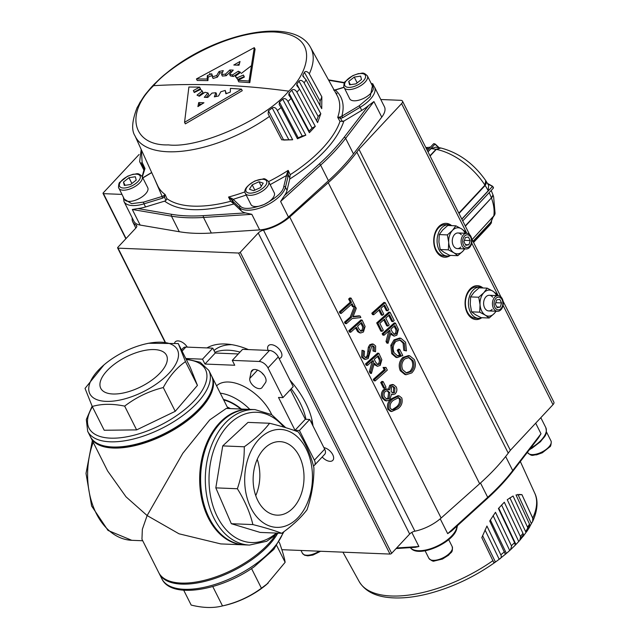 <?xml version="1.0" encoding="UTF-8"?>
<svg xmlns="http://www.w3.org/2000/svg" width="639" height="639" viewBox="0 0 639 639"><rect width="100%" height="100%" fill="white"/><g stroke="black" fill="none" stroke-linecap="round" stroke-linejoin="round"><path stroke-width="0.96" d="M201.932 495.161L201.868 494.778A66.496 45.952 -87.7 0 1 203.442 455.871L203.537 455.495A67.798 46.855 92.3 0 0 201.932 495.161A67.798 46.855 92.3 0 0 219.952 533.174A67.798 46.855 92.3 0 0 244.761 544.883L249.466 545.075L266.751 541.273L278.165 533.15M285.729 427.683L271.671 414.655L254.953 409.591L250.24 409.399A67.798 46.855 92.3 0 0 203.537 455.495M258.659 518.9A49.003 33.867 92.3 0 0 306.001 505.952A49.003 33.867 92.3 0 0 298.485 437.899A49.003 33.867 92.3 0 0 251.143 450.846A49.003 33.867 92.3 0 0 258.659 518.9M252.876 524.579C264.873 527.582 274.49 530.49 281.719 533.293C292.534 525.554 300.961 517.718 307.008 509.778C311.696 495.888 313.997 481.902 313.917 467.812C311.137 455.966 305.969 444.017 298.413 431.98C291.184 429.168 281.567 426.261 269.57 423.266C263.524 431.197 255.097 439.033 244.282 446.781C244.362 460.863 242.061 474.849 237.373 488.747C244.921 500.784 250.089 512.734 252.876 524.579L231.326 523.708L260.169 532.423L281.719 533.293M293.525 447.995A36.79 25.424 92.3 0 0 280.106 441.645A36.79 25.424 92.3 0 0 254.618 467.053A36.79 25.424 92.3 0 0 263.627 508.804A36.79 25.424 92.3 0 0 277.126 515.154A36.79 25.424 92.3 0 0 302.543 489.682A36.79 25.424 92.3 0 0 293.525 447.995M255.752 495.672A36.894 25.496 92.3 0 0 257.229 459.337M277.406 533.861A67.798 30.672 153.3 0 1 224.353 574.86A67.798 30.672 153.3 0 1 166.26 580.5A67.798 30.672 153.3 0 1 159.271 573.646A67.798 30.672 153.3 0 1 159.015 573.119M279.147 542.231L279.73 543.398C282.853 552.328 284.651 558.638 285.13 562.312L266.727 584.358A49.003 22.173 153.3 0 1 224.936 605.373L222.508 605.924C213.386 608.272 202.946 607.985 191.173 605.069L183.712 590.228M268.164 583.135L261.423 588.215C249.777 596.754 236.805 602.657 222.508 605.924L212.763 586.538M210.063 393.72L209.448 394.99A66.496 30.081 153.3 0 1 107.064 446.485L105.675 446.222A67.798 30.672 -26.7 0 0 210.063 393.72A67.798 30.672 -26.7 0 0 211.653 389.862A67.798 30.672 -26.7 0 0 211.445 375.604L208.833 370.404L200.175 362.265L186.013 358.958M92.12 406.164L86.313 419.519L87.695 431.333L90.307 436.525A67.798 30.672 -26.7 0 0 105.675 446.222M177.562 360.077A49.003 22.173 -26.7 0 0 145.78 343.87A49.003 22.173 -26.7 0 0 103.981 364.893A49.003 22.173 -26.7 0 0 89.708 383.496A49.003 22.173 -26.7 0 0 124.365 398.992A49.003 22.173 -26.7 0 0 177.562 360.077M103.981 364.893L85.035 388.408L92.248 406.476C101.729 403.728 112.536 403.608 124.661 406.116C136.211 397.298 149.079 391.1 163.28 387.546C169.359 376.275 176.763 367.633 185.486 361.626L178.273 343.558L148.488 343.255L145.78 343.87M100.658 380.58A36.79 16.646 -26.7 0 0 100.762 388.304A36.79 16.646 -26.7 0 0 133.886 389.854A36.79 16.646 -26.7 0 0 166.611 362.992A36.79 16.646 -26.7 0 0 166.491 355.244A36.79 16.646 -26.7 0 0 133.351 353.726A36.79 16.646 -26.7 0 0 100.658 380.58M228.578 382.01A37.813 21.311 -137 0 0 216.589 385.828A37.813 21.311 -137 0 1 228.578 382.01A37.813 21.311 -137 0 1 271.727 414.687A37.813 21.311 -137 0 0 228.578 382.01M265.992 381.419A9.13 5.144 43 0 1 265.473 382.657L262.118 387.474A7.82 4.409 43 0 1 261.894 387.753A7.82 4.409 43 0 1 254.146 386.475A7.82 4.409 43 0 1 249.785 378.408L251.095 372.082A9.13 5.144 43 0 1 251.878 370.524A9.13 5.144 43 0 1 260.912 372.018A9.13 5.144 43 0 1 265.992 381.419M244.29 544.859A67.798 46.855 -87.7 0 1 243.818 544.843L220.798 543.917L179.008 533.797L147.13 515.553L142.345 529.3L141.954 539.228L158.744 572.608A67.798 30.672 -26.7 0 0 181.085 583.072A67.798 30.672 -26.7 0 0 274.778 536.129M243.818 544.843A67.798 46.855 -87.7 0 1 208.33 518.029A67.798 46.855 -87.7 0 1 205.534 446.094A67.798 46.855 -87.7 0 1 249.306 409.359A67.798 46.855 -87.7 0 1 249.777 409.383M90.578 437.044A67.798 30.672 -26.7 0 0 90.826 437.563A67.798 30.672 -26.7 0 0 113.167 448.035A67.798 30.672 -26.7 0 0 184.703 422.699A67.798 30.672 -26.7 0 0 211.964 376.643A67.798 30.672 -26.7 0 0 211.693 376.123M90.826 437.563L107.616 470.951L126.011 496.822L147.13 515.553L182.81 453.283L209.72 419.911L226.286 408.425L249.306 409.359M313.445 465.943A7.82 4.409 -137 0 0 314.444 465.288A7.82 4.409 -137 0 0 314.38 460.176L299.443 430.478L295.026 430.295L278.5 397.45L282.917 397.626L267.989 367.928A7.82 4.409 -137 0 0 259.202 361.466L232.284 360.38L234.737 365.252L204.959 364.046L202.507 359.174L185.781 358.495M261.798 372.761A7.82 4.409 -137 0 0 263.843 374.965M238.275 353.958L215.247 353.032L212.795 348.159L185.877 347.065A7.82 4.409 -137 0 0 183.297 347.959L181.468 349.916M282.917 397.626L293.213 386.611L278.277 356.913A7.82 4.409 -137 0 0 269.49 350.452L242.572 349.357L232.284 360.38M314.444 465.288L324.74 454.265A7.82 4.409 -137 0 0 324.668 449.153L309.731 419.456L305.314 419.28L290.402 389.622M202.507 359.174L212.795 348.159M204.959 364.046L215.247 353.032M295.026 430.295L305.314 419.28M299.443 430.478L309.731 419.456M92.248 406.476L104.205 430.255L136.618 429.895L175.238 411.316L197.443 385.405L190.23 367.337L178.273 343.558M163.28 387.546L175.238 411.316M185.486 361.626L197.443 385.405M124.661 406.116L136.618 429.895M261.423 588.215L251.542 568.566M285.13 562.312L276.767 545.69M269.57 423.266L248.02 422.387L222.731 445.902L215.814 487.869L231.326 523.708M237.373 488.747L215.814 487.869M244.282 446.781L222.731 445.902M382.194 398.017L385.069 400.629L386.699 400.925L383.424 398.249L382.194 398.017C380.796 395.014 381.219 392.258 383.472 389.758L386.363 388.832L389.471 389.902L390.98 385.485L389.75 385.253L392.362 384.494L393.592 384.726L396.244 386.97C397.338 389.502 396.979 391.811 395.166 393.904L392.865 394.63L391.587 394.103L389.774 399.782L386.699 400.925M388.24 389.662L389.75 385.253M392.865 394.63L391.603 394.391M383.52 388.097L380.708 382.505L381.954 381.395L383.184 381.627L385.996 387.218L384.75 388.328L383.52 388.097M373.935 380.7L373.28 379.398L384.183 369.693L383.057 367.457L385.964 367.433L387.314 370.117L375.165 380.932L373.935 380.7M365.26 357.497L366.331 356.969L367.265 355.388L368.336 347.185L369.773 344.725L372.225 343.926L373.464 344.157L375.644 346.018L375.54 351.722L372.968 350.979L373.096 346.745L372.361 345.843M375.54 351.722L374.198 351.21L374.326 346.985L372.984 345.811L371.714 346.218L368.208 358.519L365.388 359.39L364.158 359.15L361.594 357.065L362.025 350.276L364.494 351.186L364.07 356.187L365.875 357.728L367.569 357.201L366.331 356.969M360.684 332.983L358.886 331.849L356.298 327.28L350.691 332.272L350.036 330.97L362.185 320.155L365.101 326.481L363.431 332L360.684 332.983L359.453 332.751L357.656 331.617L355.532 327.967M350.691 332.272L349.461 332.04L348.806 330.738L360.955 319.923L362.185 320.155M353.135 316.481L358.886 315.818L360.124 316.049L360.875 317.543L352.153 318.557L346.378 323.693L345.148 323.462L344.493 322.16L350.268 317.016L354.294 306.68L355.524 306.912L356.282 308.413L352.984 316.88L360.124 316.049M353.718 306.904L352.121 303.733L341.226 313.445L340.563 312.136L351.466 302.431L349.876 299.26L351.123 298.149L354.964 305.793L353.718 306.904L352.488 306.672L351.354 304.42M341.226 313.445L339.988 313.206L339.333 311.904L350.236 302.199L348.646 299.028L349.892 297.918L351.123 298.149M406.476 350.907L405.022 350.571L404.303 343.311L400.341 340.02L395.964 341.37C392.953 344.844 392.378 348.686 394.239 352.88L397.873 356.035L400.885 355.34L398.448 350.491L399.694 349.381L402.786 355.54L397.162 357.592L392.937 353.878L392.058 345.531L395.261 340.108L400.893 338.287L405.573 342.248L406.476 350.907L403.792 350.34L403.073 343.079L399.687 339.94M397.258 355.859L399.655 355.108L397.218 350.26L398.456 349.15L399.694 349.381M397.162 357.592L395.932 357.361L391.699 353.647L390.828 345.3L394.023 339.868L399.663 338.047L400.893 338.287M328.254 182.69L289.723 217.004A28.683 12.98 153.3 0 1 263.508 230.152L414.911 531.185A28.683 12.98 -26.7 0 0 441.126 518.037L479.657 483.731A169.495 76.688 -26.7 0 0 495.329 468.483A169.495 76.688 -26.7 0 0 508.245 453.131L510.353 450.303L358.95 149.27L356.842 152.09A169.495 76.688 153.3 0 1 343.926 167.45A169.495 76.688 153.3 0 1 328.254 182.69L479.657 483.731M387.514 310.826L384.606 305.051L380.868 308.373L383.775 314.156L382.529 315.267L379.622 309.484L373.703 314.755L373.048 313.445L385.197 302.63L388.76 309.715L387.514 310.826L386.283 310.594L383.839 305.73M382.529 315.267L381.299 315.035L378.855 310.171M373.703 314.755L372.473 314.524L371.818 313.214L383.967 302.399L385.197 302.63M392.953 321.641L389.486 314.739L385.748 318.07L389.215 324.971L387.969 326.082L384.502 319.18L379.83 323.342L383.296 330.235L382.05 331.345L377.929 323.142L390.078 312.327L394.199 320.53L392.953 321.641L391.723 321.409L388.712 315.426M387.969 326.082L386.739 325.842L383.727 319.867M382.05 331.345L380.82 331.114L376.698 322.911L388.839 312.096L390.078 312.327M394.087 336.13L390.972 332.943L388.057 343.279L387.242 341.665L390.165 331.329L389.63 330.267L384.023 335.259L383.368 333.957L395.509 323.142L398.464 329.492L396.859 335.171L394.087 336.13L390.621 334.205M388.057 343.279L386.819 343.047L386.012 341.434L388.855 330.954M384.023 335.259L382.793 335.028L382.13 333.726L394.279 322.911L395.509 323.142M406.1 374.734L404.87 374.502L400.31 370.756C398.289 365.796 399.119 361.354 402.786 357.449L408.505 355.588L409.735 355.819L414.248 359.501C416.316 364.51 415.486 368.983 411.764 372.92L406.1 374.734L401.54 370.987L400.31 370.756M377.457 366.323L374.334 363.144L371.419 373.48L370.604 371.866L373.527 361.53L372.992 360.468L367.385 365.46L366.73 364.158L378.879 353.343L381.834 359.693L380.221 365.364L377.457 366.323L373.983 364.398M371.419 373.48L370.189 373.248L369.374 371.626L372.225 361.155M367.385 365.46L366.155 365.228L365.5 363.918L377.649 353.103L378.879 353.343M391.731 398.608L397.977 395.677L399.215 395.908L401.795 398.009C402.866 402.426 401.58 405.997 397.929 408.72L391.683 411.532L389.023 409.383L387.793 409.144C386.763 404.767 388.073 401.252 391.731 398.608L392.961 398.84L399.215 395.908M391.683 411.532L390.453 411.3L387.793 409.144M510.353 450.303L552.991 404.655A5.216 2.356 -26.7 0 0 553.965 402.386A5.216 2.356 -26.7 0 0 553.885 402.163A5.216 2.356 -26.7 0 0 553.749 401.955M380.796 99.508L400.757 100.323A5.216 2.356 153.3 0 1 402.482 101.122A5.216 2.356 153.3 0 1 402.562 101.353A5.216 2.356 153.3 0 1 401.588 103.622L358.95 149.27M450.191 255.56A16.949 11.718 -87.7 0 1 444.752 257.229A16.949 11.718 -87.7 0 1 435.886 250.52A16.949 11.718 -87.7 0 1 438.65 226.789A16.949 11.718 -87.7 0 1 446.126 223.354A16.949 11.718 -87.7 0 1 451.414 225.455M481.542 317.887A16.949 11.718 -87.7 0 1 476.103 319.556A16.949 11.718 -87.7 0 1 467.229 312.846A16.949 11.718 -87.7 0 1 470 289.116A16.949 11.718 -87.7 0 1 477.477 285.681A16.949 11.718 -87.7 0 1 482.764 287.782M481.718 287.39A16.949 11.718 92.3 0 0 477.189 285.673M475.823 319.532A16.949 11.718 92.3 0 0 480.472 318.19M450.367 225.064A16.949 11.718 92.3 0 0 445.846 223.346M444.472 257.213A16.949 11.718 92.3 0 0 449.121 255.864M414.911 531.185A5.216 2.356 -26.7 0 0 412.035 532.263A5.216 2.356 -26.7 0 0 409.663 534.044L258.26 233.011A5.216 2.356 153.3 0 1 260.632 231.23A5.216 2.356 153.3 0 1 263.508 230.152M281.847 549.692L389.982 554.069A1.302 0.591 -26.7 0 0 390.86 553.869A1.302 0.591 -26.7 0 0 391.659 553.318L409.663 534.044M258.26 233.011L240.256 252.285A1.302 0.591 153.3 0 1 239.457 252.828A1.302 0.591 153.3 0 1 238.579 253.036L118.055 248.156A1.302 0.591 153.3 0 1 117.624 247.956A1.302 0.591 153.3 0 1 117.6 247.9A1.302 0.591 153.3 0 1 117.848 247.333L135.811 228.091A5.216 2.356 153.3 0 0 136.818 226.262A5.216 2.356 153.3 0 0 136.706 225.599A5.216 2.356 153.3 0 0 136.107 225.04A28.683 12.98 153.3 0 1 132.784 221.957A28.683 12.98 153.3 0 1 132.217 217.891M174.607 342.895A8.666 4.888 43 0 1 175.214 341.889A8.666 4.888 43 0 1 187.283 347.121M323.893 447.604A8.666 4.888 43 0 1 332.743 454.672A8.666 4.888 43 0 1 332.823 460.336A8.666 4.888 43 0 1 322.184 456.997M268.092 350.396A8.666 4.888 43 0 1 268.428 345.667A8.666 4.888 43 0 1 271.287 344.677A8.666 4.888 43 0 1 279.77 349.852A8.666 4.888 43 0 1 281.104 357.505A8.666 4.888 43 0 1 279.059 358.463M206.956 347.92A71.712 40.417 43 0 1 248.419 349.597M289.97 380.157A71.712 40.417 43 0 1 305.801 403.209A71.712 40.417 43 0 1 312.974 425.909M311.88 423.729A63.884 36.008 -137 0 0 311.84 419.376M231.853 344.669A63.884 36.008 -137 0 0 213.993 350.531M240.024 352.089A63.884 36.008 -137 0 0 214.896 352.329M305.945 419.304A63.884 36.008 -137 0 0 300.154 402.977A63.884 36.008 -137 0 0 291.216 388.752M121.929 194.4L103.486 193.657A1.302 0.591 153.3 0 1 103.055 193.449A1.302 0.591 153.3 0 1 103.039 193.393A1.302 0.591 153.3 0 1 103.278 192.826L139.078 154.502M344.062 82.503L344.613 82.527M371.267 83.605L372.353 83.653A1.302 0.591 153.3 0 1 372.785 83.853A1.302 0.591 153.3 0 1 372.809 83.909A1.302 0.591 153.3 0 1 372.561 84.476L372.441 84.604M373.048 313.445L371.818 313.214M377.929 323.142L376.698 322.911M387.242 341.665L386.012 341.434M390.165 331.329L388.927 331.098M383.368 333.957L382.13 333.726M390.876 329.165L392.194 331.841L394.487 334.413L396.204 333.862C397.538 332.016 397.57 330.155 396.292 328.286L394.926 325.555L390.876 329.165M393.912 334.181L396.204 333.862M394.974 333.63C396.308 331.785 396.332 329.924 395.062 328.047L394.151 326.241M405.022 350.571L403.792 350.34M404.303 343.311L403.073 343.079M400.885 355.34L399.655 355.108M398.448 350.491L397.218 350.26M392.937 353.878L391.699 353.647M392.058 345.531L390.828 345.3M395.261 340.108L394.023 339.868M401.54 370.987C399.527 366.027 400.349 361.586 404.016 357.68L402.786 357.449M404.016 357.68L409.735 355.819M404.679 358.982C401.731 362.185 401.092 365.796 402.762 369.829L406.668 373.08L411.109 371.61C414.072 368.391 414.711 364.749 413.034 360.676L409.168 357.528L404.679 358.982M406.045 372.92L409.879 371.379L411.109 371.61M409.879 371.379C412.842 368.16 413.481 364.518 411.804 360.444L413.034 360.676M411.804 360.444L408.529 357.449M340.563 312.136L339.333 311.904M351.466 302.431L350.236 302.199M349.876 299.26L348.646 299.028M346.378 323.693L345.723 322.391L344.493 322.16M345.723 322.391L351.498 317.248L350.268 317.016M351.498 317.248L355.524 306.912M358.886 331.849L357.656 331.617M350.036 330.97L348.806 330.738M357.544 326.17L358.798 328.742L361.019 331.25L362.768 330.698C364.118 328.909 364.174 327.08 362.936 325.227L361.594 322.567L357.544 326.17M360.452 331.026L361.538 330.467L362.768 330.698M361.538 330.467C362.888 328.678 362.944 326.849 361.706 324.995L360.827 323.254M367.569 357.201L368.495 355.619L367.265 355.388M368.495 355.619L369.566 347.416L368.336 347.185M369.566 347.416L371.011 344.956L369.773 344.725M371.011 344.956L373.464 344.157M374.198 351.21L372.968 350.979M374.326 346.985L373.096 346.745M365.388 359.39L362.832 357.297L361.594 357.065M362.832 357.297L363.256 350.507M370.604 371.866L369.374 371.626M373.527 361.53L372.297 361.299M366.73 364.158L365.5 363.918M374.238 359.358L375.564 362.033L377.849 364.605L379.566 364.062C380.9 362.217 380.932 360.356 379.662 358.479L378.288 355.755L374.238 359.358M377.274 364.374L379.566 364.062M378.336 363.831C379.67 361.986 379.702 360.124 378.424 358.247L377.521 356.442M375.165 380.932L374.51 379.63L373.28 379.398M374.51 379.63L385.413 369.925L384.183 369.693M385.413 369.925L384.287 367.689L383.057 367.457M384.287 367.689L385.964 367.433M384.75 388.328L381.938 382.737L380.708 382.505M381.938 382.737L383.184 381.627M383.424 398.249C382.026 395.245 382.449 392.49 384.702 389.99L383.472 389.758M384.702 389.99L387.593 389.063M390.98 385.485L393.592 384.726M391.619 386.803L391.092 391.523L392.873 393.033L394.551 392.562L394.958 388.009L393.081 386.363L391.619 386.803M385.325 391.332C383.839 393.137 383.624 395.086 384.678 397.154L386.907 399.143L389.095 398.496L389.862 392.666L387.514 390.685L385.325 391.332M386.315 398.96L387.865 398.265L389.095 398.496M387.865 398.265L388.632 392.434L389.862 392.666M388.632 392.434L386.899 390.637M392.266 392.809L394.551 392.562M393.32 392.33L393.728 387.769L394.958 388.009M393.728 387.769L392.482 386.355M389.023 409.383C387.993 404.998 389.303 401.484 392.961 398.84M390.293 408.313L392.17 409.807L393.943 409.575L397.274 407.41C400.126 405.358 401.22 402.61 400.573 399.159L398.672 397.666L393.624 400.142C390.725 402.131 389.614 404.854 390.293 408.313M391.579 409.615L393.943 409.575M392.713 409.343L396.044 407.179L397.274 407.41M396.044 407.179C398.896 405.126 399.99 402.378 399.343 398.928L400.573 399.159M399.343 398.928L398.017 397.626M451.829 225.655A15.648 10.815 92.3 0 0 448.522 224.76L445.511 224.632A15.648 10.815 92.3 0 0 438.61 227.803A15.648 10.815 92.3 0 0 434.472 245.041A15.648 10.815 92.3 0 0 444.241 255.904L447.26 256.023A15.648 10.815 92.3 0 0 450.631 255.392M448.522 224.76A15.648 10.815 92.3 0 0 441.621 227.923A15.648 10.815 92.3 0 0 437.491 245.16A15.648 10.815 92.3 0 0 447.26 256.023M142.106 176.476C137.345 171.843 136.914 174.447 133.192 174.215L127.433 176.292L119.94 182.235C119.15 182.45 118.67 184.16 118.503 187.371L124.453 199.408A13.036 5.903 -26.7 0 0 138.152 199.112A13.036 5.903 -26.7 0 0 147.952 188.257A13.036 5.903 -26.7 0 0 147.745 187.69L142.106 176.476A13.036 5.903 153.3 0 1 142.313 177.035A13.036 5.903 153.3 0 1 132.513 187.89A13.036 5.903 153.3 0 1 118.806 188.193A13.036 5.903 153.3 0 1 118.598 187.626M130.675 184.471L124.301 185.438L123.455 182.051L128.982 177.706L135.356 176.739L136.203 180.118L130.675 184.471M125.092 185.318L123.455 182.051M131.898 183.505L128.982 177.706M367.369 75.857C362.617 71.225 362.185 73.828 358.463 73.597L352.704 75.674L345.212 81.616C344.413 81.832 343.934 83.541 343.774 86.752L349.717 98.789A13.036 5.903 -26.7 0 0 363.423 98.494A13.036 5.903 -26.7 0 0 373.224 87.639A13.036 5.903 -26.7 0 0 373.016 87.072L367.369 75.857A13.036 5.903 153.3 0 1 367.577 76.416A13.036 5.903 153.3 0 1 357.784 87.271A13.036 5.903 153.3 0 1 344.078 87.575A13.036 5.903 153.3 0 1 343.87 87.008M354.254 77.087L360.628 76.121L361.474 79.5L355.939 83.853L349.565 84.819L348.718 81.433L354.254 77.087L357.169 82.886M350.364 84.699L348.718 81.433M461.31 234.825A7.82 5.408 92.3 0 0 454.545 234.553A7.82 5.408 92.3 0 0 453.275 245.512A7.82 5.408 92.3 0 0 460.815 247.021M457.82 255.688L453.93 252.796L448.354 249.841L440.239 249.514L444.137 252.397L449.712 255.352L457.82 255.688L462.908 251.175A13.036 9.01 -87.7 0 1 453.93 252.796A13.036 9.01 -87.7 0 1 448.706 242.405A13.036 9.01 -87.7 0 1 452.46 230.399A13.036 9.01 -87.7 0 1 461.438 228.778A13.036 9.01 -87.7 0 1 465.2 233.259M464.801 248.906L462.908 251.175A13.036 9.01 92.3 0 0 464.569 248.891M440.239 249.514L438.913 242.013L439.265 234.577L442.667 230L447.747 225.495L455.863 225.823L461.438 228.778L465.328 231.661L465.743 233.283M448.354 249.841L448.706 242.405L447.372 234.912L452.46 230.399L455.863 225.823M439.265 234.577L447.372 234.912M518.724 541.489A95.53 43.22 153.3 0 1 517.358 542.974A95.53 43.22 153.3 0 1 515.945 544.46L515.186 545.163L514.587 542.631L498.42 508.524L504.307 502.214L520.585 536.896L519.755 540.37L518.724 541.489L501.559 504.962M520.817 538.07L523.006 535.29M525.625 531.624L529.1 525.905M519.283 494.426L521.935 494.65L532.726 518.077L532.71 521.344L531.368 523.589A95.53 43.22 153.3 0 1 529.883 526.352M529.827 526.456L529.507 524.076L516 494.929L521.935 494.65M523.357 534.428L523.812 535.402C523.469 536.64 523.261 536.105 523.181 533.789L507.246 499.69L513.085 496.008L527.75 527.614L527.223 530.833L526.001 532.439A95.53 43.22 153.3 0 1 523.812 535.402L519.755 540.37M535.69 423.178L541.001 433.753L538.525 437.843M487.741 498.156L451.477 531.081L447.683 533.661L487.701 497.334A1.302 0.607 47.8 0 1 487.741 498.156C497.485 489.314 505.808 480.4 512.726 471.414L538.589 437.755M511.599 546.185L510.497 549.788L509.714 550.499A95.53 43.22 153.3 0 1 506.415 553.414L505.249 554.077L489.722 521.025L495.489 512.286L511.599 546.185L495.473 512.302M501.032 555.259C501.687 556.984 501.08 558.318 499.195 559.261A95.53 43.22 153.3 0 1 495.449 562.04L493.795 562.552L481.806 537.623L486.942 526.041L501.032 555.259L486.934 526.057M505.872 553.877L499.195 559.261L485.025 529.915M396.667 547.958L418.904 546.521L415.342 547.311L396.108 548.558M288.972 93.166A95.53 43.22 -26.7 0 0 290.386 91.681A95.53 43.22 -26.7 0 0 291.751 90.195C293.261 88.925 294.898 89.428 296.672 91.704L315.283 126.378L309.388 132.68L291.152 98.39L288.812 95.067L288.972 93.166L309.172 131.155L308.805 131.57M288.716 91.153C265.64 119.221 199.48 148.767 168.416 144.893C132.632 146.059 124.485 113.502 153.6 85.682C166.316 69.06 223.179 30.696 273.907 31.95C323.19 34.746 306.864 74.747 288.716 91.153C242.508 84.907 197.467 83.086 153.6 85.682M163.967 75.13L163.352 75.658A95.53 43.22 -26.7 0 0 160.054 78.573L153.815 84.612A95.53 43.22 -26.7 0 0 152.409 86.097A95.53 43.22 -26.7 0 0 151.044 87.583L145.948 93.669A95.53 43.22 -26.7 0 0 143.759 96.633L139.941 102.615A95.53 43.22 -26.7 0 0 138.399 105.483L137.058 107.727C131.993 120.931 131.315 130.316 135.013 135.867L157.649 185.637A100.435 45.441 153.3 0 0 165.078 194.472L166.963 198.689L165.924 200.398L164.614 201.141C178.904 211.541 202.036 212.483 234.002 203.953L241.23 210.83A26.079 11.798 -26.7 0 0 245.472 212.915L251.83 214.321L203.506 217.452A1.302 0.799 -93.7 0 1 203.585 215.631C191.892 216.381 181.292 215.95 171.795 214.345L137.856 208.554A26.079 11.798 -26.7 0 0 145.54 206.956L164.614 201.141M139.877 102.719L140.061 102.112M277.118 110.06L292.646 139.765L281.743 139.837L268.116 113.838L268.476 110.755A95.53 43.22 -26.7 0 0 272.214 107.967C274.051 106.921 275.681 107.616 277.118 110.06L292.67 139.765L283.66 140.061L268.476 110.755M281.08 107.56L279.171 104.564L279.435 102.12A95.53 43.22 -26.7 0 0 282.742 99.213C284.403 98.023 286.056 98.614 287.694 100.994L305.825 135.18L302.247 136.043L298.197 137.832L297.447 138.759L281.08 107.56A98.294 44.474 153.3 0 1 277.39 110.547M371.459 83.981L374.51 87.024L384.438 106.761A26.079 11.798 153.3 0 1 381.763 117.137L353.479 153.935A166.891 75.506 153.3 0 1 342.041 167.37A166.891 75.506 153.3 0 1 328.462 180.725L288.445 217.044L280.609 201.469L284.579 195.446A26.079 11.798 -26.7 0 0 287.039 190.366L289.707 179.072C319.093 160.197 337.152 140.86 343.886 121.067L361.746 110.387A26.079 11.798 -26.7 0 0 368.607 105.491L373.927 101.553L345.643 138.359A1.302 0.847 -142.5 0 0 344.086 137.385C337.232 146.299 328.957 155.157 319.268 163.959L284.579 195.446M288.445 217.044A26.079 11.798 153.3 0 1 259.666 229.904L211.341 233.035A166.891 75.506 153.3 0 1 179.303 231.733L140.141 225.064A26.079 11.798 153.3 0 1 133.918 221.278L123.998 201.541A26.079 11.798 153.3 0 0 143.975 203.841L145.54 206.956M239.385 63.852L237.101 65.138M201.684 104.189L199.52 104.109L199.168 105.786M240.016 61.496L233.802 65.01L239.018 65.226L240.016 61.496M198.737 102.552L197.898 106.593L203.953 102.767L198.737 102.552L199.52 104.109M232.508 74.947L229.561 74.292L233.283 70.122L229.816 69.978L225.471 74.132L221.589 74.507L223.267 70.609L219.089 71.488L216.661 75.538L212.324 76.896L211.757 73.773L207.379 75.562L207.148 79.036L196.437 78.932L254.29 47.645L249.018 81.057L237.972 80.29L244.346 77.063L243.411 75.059L236.933 77.886L235.272 76.289L240.599 72.359L238.259 71.217L232.508 74.947L233.291 76.504L230.344 75.857L229.561 74.292M202.236 90.986L197.012 95.131L199.336 96.233L204.975 92.288L207.915 92.927L204.296 97.304L207.763 97.44L212.012 93.086L215.894 92.735L214.329 96.84L218.522 96.002L220.846 91.736L225.216 90.442L225.902 93.805L230.312 92.08L230.423 88.366L241.47 89.14L184.559 122.305L188.888 87.008L199.6 87.12L193.353 90.586L194.248 92.519L200.598 89.444L202.236 90.986L203.018 92.543L198.681 95.978M207.148 79.036L207.931 80.602L197.219 80.49L196.437 78.932M249.018 81.057L249.801 82.623L255.081 49.203L254.29 47.645M249.801 82.623L238.754 81.848L237.972 80.29M236.933 77.886L237.724 79.444L244.194 76.616L243.411 75.059M237.724 79.444L235.272 76.289M239.689 73.038L238.259 71.217M239.042 72.782L233.291 76.504M232.005 71.552L230.599 71.536L229.816 69.978M230.599 71.536L226.254 75.69L225.471 74.132M226.254 75.69L222.372 76.065L221.589 74.507M222.46 72.463L219.872 73.046L219.089 71.488M219.872 73.046L217.444 77.095L216.661 75.538M217.444 77.095L213.107 78.453L212.324 76.896M212.539 75.33L208.162 77.119L207.379 75.562M208.162 77.119L207.931 80.602M225.216 90.442L226.334 93.645M184.559 122.305L185.342 123.862L242.253 90.698L241.47 89.14M193.353 90.586L194.136 92.144L200.382 88.677L199.6 87.12M206.261 97.432L208.697 94.484L207.915 92.927M215.798 96.585L216.677 94.292L215.894 92.735M303.837 82.415L320.802 113.75L317.583 122.592L299.555 89.069L296.792 85.562L296.839 84.108A95.53 43.22 -26.7 0 0 299.028 81.153C300.418 79.851 302.015 80.274 303.837 82.415L320.826 113.75L318.15 116.466L316.545 120.739M309.012 73.365L321.848 96.888L321.729 108.654L306.073 79.835L302.886 76.225L302.854 75.17A95.53 43.22 -26.7 0 0 304.396 72.295C305.554 70.969 307.095 71.328 309.012 73.365L321.872 96.872L320.091 101.058L320.027 105.531M174.862 66.632L174.311 67.031A95.53 43.22 -26.7 0 0 170.573 69.811L163.888 75.194M309.172 131.155L312.048 128.08L315.259 126.378L296.672 91.704M165.924 200.398L164.439 197.084L165.078 194.472L163.592 195.846L164.439 197.084L162.506 198.194L162.154 196.453L163.592 195.846M244.905 191.884A100.435 45.441 153.3 0 1 228.53 197.044L230.695 201.269L234.002 203.953M232.157 198.625L228.53 197.044L231.606 199.807L232.157 198.625L233.227 199.328L232.644 201.029L231.606 199.807L233.299 203.122M270.145 184.655L286.36 175.597L288.069 176.276L288.141 174.551L286.767 174.231L288.173 170.397L288.141 174.551L289.763 177.906L290.234 174.671L288.173 170.397A100.435 45.441 153.3 0 1 268.604 181.596A13.036 5.903 153.3 0 1 258.42 193.29A13.036 5.903 153.3 0 1 245.312 193.313L250.951 204.536A13.036 5.903 -26.7 0 0 264.059 204.512A13.036 5.903 -26.7 0 0 274.251 192.818L268.604 181.596C265.976 179.136 264.147 178.257 263.116 178.96L255.033 180.893C246.742 185.709 243.507 189.847 245.312 193.313M305.825 135.18L297.462 138.759M309.3 73.836A98.294 44.474 153.3 0 0 310.61 47.55L337.072 95.403A100.435 45.441 153.3 0 1 337.719 117.36L339.988 121.402L343.886 121.067M340.291 116.921L337.719 117.36L340.579 118.407L340.291 116.921L341.857 116.186L342.823 117.648L340.579 118.407L342.368 121.586M288.069 176.276L285.465 187.251A1.302 1.086 13.3 0 0 283.764 186.572L286.767 174.231M336.002 90.371L333.566 90.043M289.763 177.906L289.707 179.072M211.341 233.035L203.506 217.452A166.891 75.506 153.3 0 1 171.468 216.158L132.305 209.48L137.856 208.554M492.661 297.151A7.82 5.408 92.3 0 0 485.896 296.879A7.82 5.408 92.3 0 0 484.618 307.838A7.82 5.408 92.3 0 0 492.166 309.348M489.17 318.006L485.273 315.123L479.697 312.167L471.59 311.84L475.48 314.723L481.055 317.679L489.17 318.006L494.251 313.501A13.036 9.01 -87.7 0 1 485.273 315.123A13.036 9.01 -87.7 0 1 480.049 304.731A13.036 9.01 -87.7 0 1 483.803 292.726A13.036 9.01 -87.7 0 1 492.781 291.104A13.036 9.01 -87.7 0 1 496.551 295.585M496.144 311.233L494.251 313.501A13.036 9.01 92.3 0 0 495.912 311.217M471.59 311.84L470.256 304.34L470.608 296.903L474.01 292.327L479.098 287.822L487.206 288.149L492.781 291.104L496.679 293.988L497.086 295.609M479.697 312.167L480.049 304.731L478.723 297.231L483.803 292.726L487.206 288.149M470.608 296.903L478.723 297.231M263.204 183.137L260.496 187.602L253.627 190.678L249.458 189.28L252.165 184.815L259.035 181.748L263.204 183.137M254.833 190.134L252.165 184.815M261.311 186.268L259.035 181.748M500.976 309.699A7.82 5.408 92.3 0 0 503.045 301.081A7.82 5.408 92.3 0 0 498.156 295.649A7.82 5.408 92.3 0 0 494.706 297.239A7.82 5.408 92.3 0 0 492.637 305.857A7.82 5.408 92.3 0 0 497.525 311.289A7.82 5.408 92.3 0 0 500.976 309.699M501 308.573A6.374 4.409 92.3 0 0 502.038 299.643A6.374 4.409 92.3 0 0 495.888 298.413A6.374 4.409 92.3 0 0 494.85 307.343A6.374 4.409 92.3 0 0 501 308.573M501.559 302.934L499.746 299.332L496.639 299.899L495.337 304.052L497.142 307.655L500.257 307.095L501.559 302.934L495.76 302.694M496.791 306.952L500.257 307.095M425.973 147.841L430.526 147.05M428.002 151.866L430.982 148.671L435.646 147.186M440.718 147.968L435.998 149.318A52.15 29.394 -137 0 0 430.982 148.671M429.967 155.78L435.998 149.318M485.912 180.869L488.643 185.342L488.22 190.773A52.15 29.394 -137 0 0 485.153 185.478L485.8 180.709M461.797 219.065L488.22 190.773M465.24 225.902L491.399 197.898L493.004 194.927L491.215 190.446L493.332 188.17L462.732 220.926L490.88 190.821M458.994 213.49L485.153 185.478M425.933 147.761L427.108 147.393L425.862 147.609M472.996 241.326L490.992 222.06L491.423 222.707L490.44 224.209A52.15 29.394 43 0 1 489.147 225.775L473.507 242.341M491.583 220.703L491.423 222.332M458.818 213.138L484.945 185.158L485.712 180.573C473.675 163.52 458.73 152.657 440.87 148L436.309 149.382A52.15 29.394 43 0 1 484.945 185.158L458.85 213.202M472.109 239.577L494.658 214.992L495.073 213.378L493.635 196.868L493.108 195.222L491.511 198.21A52.15 29.394 43 0 1 493.675 216.493L493.54 216.637M473.203 241.75L490.56 223.115L473.187 241.71M490.992 222.06L491.423 222.707L490.856 223.714M491.311 222.076L490.56 223.115M469.633 247.373A7.82 5.408 92.3 0 0 471.694 238.754A7.82 5.408 92.3 0 0 466.813 233.323A7.82 5.408 92.3 0 0 463.363 234.912A7.82 5.408 92.3 0 0 461.294 243.531A7.82 5.408 92.3 0 0 466.182 248.962A7.82 5.408 92.3 0 0 469.633 247.373M469.657 246.247A6.374 4.409 92.3 0 0 470.695 237.317A6.374 4.409 92.3 0 0 464.545 236.087A6.374 4.409 92.3 0 0 463.507 245.017A6.374 4.409 92.3 0 0 469.657 246.247M470.208 240.607L468.395 237.005L465.288 237.572L463.986 241.726L465.799 245.328L468.906 244.769L470.208 240.607L464.409 240.368M465.448 244.625L468.906 244.769M483.18 287.981A15.648 10.815 92.3 0 0 479.873 287.079L476.854 286.959A15.648 10.815 92.3 0 0 469.953 290.13A15.648 10.815 92.3 0 0 465.823 307.367A15.648 10.815 92.3 0 0 475.592 318.23L478.603 318.35A15.648 10.815 92.3 0 0 481.974 317.719M479.873 287.079A15.648 10.815 92.3 0 0 472.964 290.25A15.648 10.815 92.3 0 0 468.834 307.487A15.648 10.815 92.3 0 0 478.603 318.35M254.953 409.591A67.798 46.855 92.3 0 0 214.257 439.209A67.798 46.855 92.3 0 0 224.656 533.365A67.798 46.855 92.3 0 0 249.466 545.075M283.812 427.108A65.194 45.049 92.3 0 0 217.603 440.75A65.194 45.049 92.3 0 0 220.471 522.295A65.194 45.049 92.3 0 0 276.344 533.078M283.221 532.199A67.798 30.672 153.3 0 1 253.883 565.299A67.798 30.672 153.3 0 1 168.872 585.691A67.798 30.672 153.3 0 1 161.883 578.838L159.271 573.646M87.695 431.333A67.798 30.672 -26.7 0 0 135.436 438.506A67.798 30.672 -26.7 0 0 209.041 384.67A67.798 30.672 -26.7 0 0 208.833 370.404M92.423 406.819A65.194 29.498 -26.7 0 0 134.885 434.983A65.194 29.498 -26.7 0 0 200.71 392.769A65.194 29.498 -26.7 0 0 186.332 359.589M92.351 440.591L86.009 473.403L91.625 506.008L108.031 530.442L131.77 540.306A67.798 46.855 -87.7 0 1 96.281 513.492A67.798 46.855 -87.7 0 1 93.206 442.3M240.791 409.016A33.244 18.739 -137 0 0 223.682 399.926M227.244 407.019A29.338 16.534 43 0 1 230.447 408.593M249.841 409.383A37.813 21.311 -137 0 0 220.287 393.185M223.41 399.399A33.899 19.106 43 0 1 241.406 409.04M182.083 351.13L185.877 347.065M259.202 361.466L269.49 350.452M267.989 367.928L278.277 356.913M314.38 460.176L324.668 449.153M249.785 378.408L257.565 370.085M251.095 372.082L253.379 369.638M441.126 518.037L289.723 217.004M508.245 453.131L356.842 152.09M552.991 404.655L503.053 305.362M498.164 295.649L471.702 243.036M457.995 232.971L466.813 233.323L401.588 103.622M240.256 252.285L391.659 553.318M389.982 554.069L238.579 253.036M118.055 248.156L165.181 341.857M136.794 226.414L136.107 225.04M103.486 193.657L126.059 238.539M395.062 328.047L396.292 328.286M356.826 328.318L355.596 328.087M361.706 324.995L362.936 325.227M369.11 351.274L367.88 351.043M378.424 358.247L379.662 358.479M428.897 558.334A13.036 5.903 -26.7 0 0 442.004 558.31A13.036 5.903 -26.7 0 0 452.196 546.617C453.075 553.198 450.727 551.992 448.69 555.115L442.468 559.045L434.384 560.978C433.354 561.673 431.525 560.794 428.897 558.334L425.095 550.778M527.662 452.596A13.036 5.903 -26.7 0 0 541.369 452.292A13.036 5.903 -26.7 0 0 551.169 441.437A13.036 5.903 -26.7 0 0 550.962 440.878L551.257 441.693C551.098 444.904 550.618 446.621 549.828 446.829L542.327 452.779L536.568 454.848C532.846 454.625 532.423 457.22 527.662 452.596L527.471 452.22M119.397 185.749A11.47 5.192 -26.7 0 0 131.115 186.221A11.47 5.192 -26.7 0 0 140.26 176.428A11.47 5.192 -26.7 0 0 128.543 175.949A11.47 5.192 -26.7 0 0 119.397 185.749M365.532 75.809A11.47 5.192 -26.7 0 0 353.814 75.33A11.47 5.192 -26.7 0 0 344.661 85.131A11.47 5.192 -26.7 0 0 356.378 85.602A11.47 5.192 -26.7 0 0 365.532 75.809M532.726 518.077A98.294 44.474 -26.7 0 0 534.747 493.204C537.239 498.085 538.981 507.446 532.71 521.344M527.55 527.127A98.294 44.474 -26.7 0 0 529.507 524.076M520.386 536.425A98.294 44.474 -26.7 0 0 522.99 533.309M530.434 448.378L531.432 447.779A26.079 11.798 -26.7 0 0 541.305 440.007A26.079 11.798 -26.7 0 0 545.77 427.531C547.695 435.758 544.228 436.397 540.562 441.645L531.656 448.466L531.217 447.348M480.488 482.988L487.701 497.334A166.891 75.506 -26.7 0 0 501.28 483.987A166.891 75.506 -26.7 0 0 512.718 470.552A1.302 0.847 37.5 0 1 512.726 471.414M505.649 456.502L512.718 470.552L541.001 433.753M410.222 547.639L411.125 548.502A1.302 1.15 -46.4 0 1 410.917 548.222A26.079 11.798 -26.7 0 0 451.901 535.73A26.079 11.798 -26.7 0 0 456.725 527.758A1.302 1.086 13.3 0 1 456.813 528.421L457.468 525.641M456.23 526.768L456.725 527.758L457.165 525.921M527.75 527.614L513.061 496.024M526.001 532.439L509.89 497.789M520.585 536.896L504.291 502.23M509.714 550.499L493.116 515.641M506.415 553.414L490.353 519.97M495.449 562.04L482.573 535.61M532.918 518.564L521.903 494.65M531.368 523.589L517.902 494.346M498.739 508.141L515.945 544.46M511.4 545.714A98.294 44.474 -26.7 0 0 514.587 542.631M500.816 554.788A98.294 44.474 -26.7 0 0 504.506 551.8M495.185 562.232C474.314 577.057 451.909 587.584 427.97 593.815C412.666 597.649 399.071 598.831 387.178 597.353C373.887 595.724 364.542 590.444 359.158 581.514A98.294 44.474 -26.7 0 0 493.004 560.603M410.302 547.639L410.917 548.222L410.613 547.615M531.504 448.386L529.26 449.904M411.804 532.391L418.904 546.521M440.223 518.82L447.683 533.661M209.84 73.301L209.88 74.507M241.183 73.517L251.135 65.913M269.578 116.362A98.294 44.474 153.3 0 1 135.013 135.867M291.152 98.39A98.294 44.474 153.3 0 1 287.973 101.473M287.039 190.366L285.465 187.251A26.079 11.798 153.3 0 1 280.641 195.222A26.079 11.798 153.3 0 1 239.657 207.715L232.644 201.029M241.23 210.83L239.657 207.715A1.302 1.15 -46.4 0 1 240.248 206.014L233.227 199.328L246.191 195.071M259.666 229.904L251.83 214.321M353.479 153.935L345.643 138.359A166.891 75.506 153.3 0 1 334.205 151.794A166.891 75.506 153.3 0 1 320.626 165.142A1.302 0.607 -132.2 0 0 319.268 163.959M328.462 180.725L320.626 165.142L280.609 201.469M374.51 87.024A26.079 11.798 153.3 0 1 370.053 99.5A26.079 11.798 153.3 0 1 360.172 107.272L359.206 105.802L341.857 116.186C344.788 105.187 342.608 96.465 335.315 90.035L343.99 87.391M361.746 110.387L360.172 107.272L342.823 117.648M279.435 102.12L298.197 137.832M282.742 99.213L302.247 136.043M305.801 135.18L287.694 100.994M296.839 84.108L299.18 88.454M299.028 81.153L318.15 116.466M302.854 75.17L304.188 77.623M304.396 72.295L320.091 101.058M272.214 107.967L288.908 139.901M312.048 128.08L291.751 90.195M299.555 89.069A98.294 44.474 153.3 0 1 296.951 92.176M306.073 79.835A98.294 44.474 153.3 0 1 304.124 82.886M230.695 201.269A100.611 45.521 153.3 0 1 166.963 198.689M339.988 121.402A100.611 45.521 153.3 0 1 322.471 148.336A100.611 45.521 153.3 0 1 290.234 174.671M142.84 177.938L151.731 172.618M154.342 178.353L162.154 196.453L143.615 202.1A1.302 0.415 73.1 0 0 143.975 203.841L162.506 198.194M337.025 93.653L335.443 92.455M372.425 85.898L370.229 96.505L359.206 105.802M283.764 186.572C283.085 191.804 276.519 197.778 264.059 204.512C251.079 209.145 243.139 209.648 240.248 206.014M143.615 202.1L131.586 203.657L124.341 199.192M328.486 79.875L330.587 80.21A1.302 0.99 99.7 0 0 329.844 80.45L344.389 82.934M328.702 80.266L329.844 80.45M368.607 105.491L344.086 137.385M245.472 212.915L203.585 215.631M179.303 231.733L171.468 216.158A1.302 0.99 -80.3 0 1 171.795 214.345M142.321 176.899L144.989 168.52L142.13 162.362L141.379 149.853M142.138 176.548L144.182 169.119L143.479 166.507A36.511 16.518 -26.7 0 0 141.562 164.071A1.302 1.142 -49.2 0 1 142.13 162.362M144.198 169.319L141.562 164.071A36.511 16.518 153.3 0 1 139.637 161.635L141.203 149.47M381.763 117.137L373.927 101.553M140.141 225.064L132.305 209.48M301.009 550.467L302.391 553.214A13.036 5.903 -26.7 0 0 319.196 551.201M257.613 191.349A11.47 5.192 -26.7 0 0 266.767 181.548A11.47 5.192 -26.7 0 0 255.049 181.077A11.47 5.192 -26.7 0 0 245.895 190.869A11.47 5.192 -26.7 0 0 257.613 191.349M492.829 217.444L490.832 222.212M429.073 148.599A52.15 29.394 -137 0 0 426.405 148.687M438.666 147.577L434.991 144.166L427.93 151.731M427.307 150.492L433.546 143.815A1.302 0.735 -137 0 1 434.991 144.166L438.905 147.617M461.861 219.193L492.453 186.436L487.741 183.776M491.399 197.898A52.15 29.394 -137 0 0 489.154 192.635M491.223 190.454L493.332 188.162A0.519 0.431 42.7 0 0 493.348 188.138A0.519 0.431 42.7 0 1 493.332 188.17A1.302 0.735 -137 0 0 492.453 186.436L492.717 186.452M490.161 223.586L490.44 224.209M465.376 226.19L491.311 197.994M430.063 155.972L436.309 149.382L430.095 156.036M485.664 184.224L484.977 185.222M440.87 148L436.173 149.526M283.964 531.656L273.827 549.388L254.162 566.793C220.415 590.819 171.212 599.206 161.883 578.838M131.77 540.306L142.721 540.754M211.964 376.643L227.987 408.497M402.482 101.122L469.625 234.625M471.694 238.746L500.968 296.951M503.037 301.073L553.885 402.163M164.846 341.841L117.624 247.956M132.784 221.957L135.851 228.051M103.055 193.449L125.851 238.762M373.855 85.977L372.785 83.853M448.682 539.635L452.196 546.617M546.393 431.796L550.962 440.878M529.707 526.959L527.223 530.833M540.818 417.682L545.77 427.531M515.361 545.083L510.497 549.788M534.747 493.204L520.338 461.51M359.158 581.514L342.919 552.16M411.125 548.502C419.639 557.951 454.465 542.112 456.813 528.421M310.61 47.55C294.898 17.477 222.707 31.543 174.575 66.839M335.459 89.827L333.606 89.987M335.451 89.827L343.926 87.247M142.777 177.81L151.675 172.49M330.587 80.21L344.581 82.591M123.375 197.275L123.998 201.541M144.158 170.637L139.637 161.635M320.602 551.257L312.974 555.035L307.83 555.85L304.539 555.203L302.391 553.214M489.346 295.298L498.156 295.649M488.715 310.929L497.525 311.289M493.044 217.212L491.048 221.989M435.566 147.178L440.551 147.936M439.073 147.649L435.151 143.999L433.546 143.815M493.332 188.162L492.677 186.316L487.525 183.417M473.563 242.461L489.147 225.775M458.89 213.282L484.969 185.366C486.351 184.08 486.599 182.49 485.712 180.573M472.125 239.609L494.642 215.031M472.988 241.318L491.016 222.013M457.364 248.603L466.182 248.962"/></g></svg>
